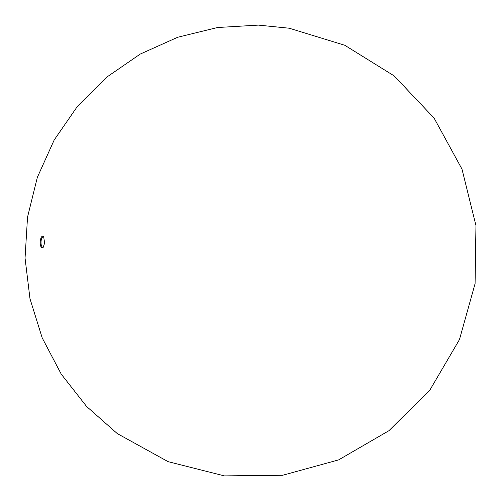 <?xml version="1.0" encoding="UTF-8"?>
<svg xmlns="http://www.w3.org/2000/svg" width="501" height="501" viewBox="0 0 501 501"><rect width="100%" height="100%" fill="white"/><g stroke="black" fill="none" stroke-linecap="round" stroke-linejoin="round"><path stroke-width="0.75" d="M41.84 247.788C40.562 246.805 40.042 244.544 40.28 240.994C40.775 237.562 41.702 235.971 43.055 236.221L43.65 236.741L44.639 243.035L43.18 247.362L41.84 247.788M43.863 237.073L43.249 236.779C42.159 236.948 41.433 238.395 41.063 241.125C40.857 244.72 41.433 246.774 42.779 247.287L43.424 247.049M42.685 247.676L42.986 247.356L42.685 247.676M42.209 247.25L41.833 247.532L42.209 247.25M42.053 247.125L41.702 247.431L42.053 247.125M258.384 25.113L217.465 27.524L177.655 37.281L140.261 54.058L106.506 77.304L77.498 106.268L54.189 139.986L37.35 177.354L27.53 217.146L25.05 258.065L29.991 298.753L42.197 337.881L61.26 374.166L86.56 406.417L117.259 433.572L168.129 461.671L224.479 475.887L282.589 475.28L338.626 459.887L388.895 430.728L430.077 389.728L459.455 339.584L475.086 283.616L475.95 225.506L461.978 169.1L434.104 118.111L394.155 75.901L344.776 45.265L289.221 28.219L258.384 25.113"/></g></svg>
